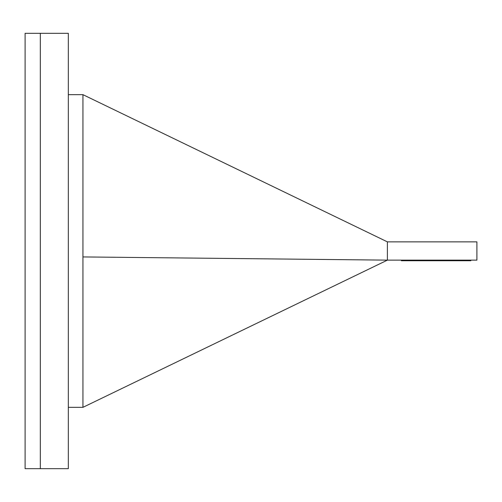 <?xml version="1.0" encoding="UTF-8"?>
<svg xmlns="http://www.w3.org/2000/svg" width="502" height="502" viewBox="0 0 502 502"><rect width="100%" height="100%" fill="white"/><g stroke="black" fill="none" stroke-linecap="round" stroke-linejoin="round"><path stroke-width="0.75" d="M25.1 468.68L25.1 33.32L40.323 33.32L40.323 468.68L40.323 33.32L68.328 33.32L68.328 468.68L25.1 468.68M68.328 407.335L82.943 407.335L387.393 260.136L82.943 256.93L82.943 407.335M68.328 94.665L82.943 94.665L82.943 256.93M387.393 241.864L387.393 260.136L476.9 260.136L476.9 241.864L387.393 241.864L82.943 94.665M469.828 260.136L469.828 260.745L470.813 260.745L470.813 260.136M469.828 260.745L455.659 260.745L455.659 260.136L455.659 260.745L455.113 260.745L455.113 260.136M455.113 260.745L401.945 260.745L401.945 260.136M401.945 260.745L401.387 260.745L401.387 260.136M424.441 260.745L424.441 260.136M455.647 260.745L455.647 260.136M424.51 260.745L424.51 260.136M412.431 260.745L412.431 260.136M417.35 260.745L417.35 260.136M454.956 260.745L454.956 260.136L454.956 260.745M435.316 260.745L435.316 260.136M431.387 260.745L431.387 260.136M427.924 260.745L427.924 260.136M426.11 260.745L426.11 260.136M424.648 260.745L424.648 260.136M412.581 260.745L412.581 260.136M456.958 260.745L456.958 260.136M421.065 260.745L421.065 260.136M455.038 260.745L455.038 260.136M433.351 260.745L433.351 260.136M429.656 260.745L429.656 260.136M427.02 260.745L427.02 260.136M425.382 260.745L425.382 260.136"/></g></svg>
